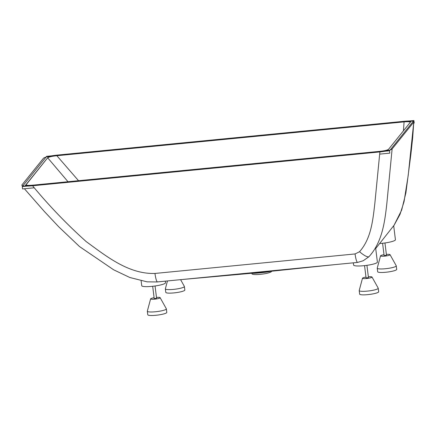 <?xml version="1.0" encoding="UTF-8"?>
<svg xmlns="http://www.w3.org/2000/svg" width="436" height="436" viewBox="0 0 436 436"><rect width="100%" height="100%" fill="white"/><g stroke="black" fill="none" stroke-linecap="round" stroke-linejoin="round"><path stroke-width="0.65" d="M384.007 254.7A4.796 0.774 -7.1 0 0 380.535 255.834A4.796 0.774 -7.1 0 0 384.601 256.145A4.796 0.774 -7.1 0 0 390.029 254.651A4.796 0.774 -7.1 0 0 386.383 254.401M390.029 254.651L396.231 265.747A9.587 1.542 172.9 0 1 396.264 265.846A9.587 1.542 172.9 0 1 385.375 268.734A9.587 1.542 172.9 0 1 377.238 268.216A9.587 1.542 172.9 0 1 377.244 268.113L380.535 255.834M396.264 265.846L396.706 269.366A9.587 1.542 172.9 0 1 385.816 272.255A9.587 1.542 172.9 0 1 377.674 271.737L377.238 268.216M384.961 242.961L386.476 255.142L385.119 255.507L384.1 255.442L382.579 243.261M379.734 243.506A11.985 1.929 -7.1 0 0 381.816 243.337A11.985 1.929 -7.1 0 0 395.425 239.724L393.686 225.734L375.701 248.515M353.329 262.832L353.607 265.061A11.985 1.929 -7.1 0 0 363.782 265.709A11.985 1.929 -7.1 0 0 377.396 262.101L375.652 248.106M370.589 254.853L368.84 256.809L363.166 260.766L357.618 262.412A10.786 1.749 -95.6 0 1 355.073 253.943L359.531 251.725C371.232 238.465 372.835 220.316 374.84 203.416L379.887 151.924C386.427 151.194 390.509 150.207 392.117 148.976L386.836 203.558C384.835 221.57 382.399 240.459 370.589 254.853L371.897 253.147M334.903 264.625L253.747 273.083L182.335 279.492M22.476 186.33L21.833 185.082L43.524 158.17C45.671 156.835 50.26 155.81 57.29 155.091L404.613 121.241C411.001 120.718 414.053 121.006 413.775 122.107L412.658 137.94L410.914 154.05L405.894 192.854L401.654 210.114L393.713 225.957L400.025 214.332L404.041 201.721L408.221 175.332L413.775 122.107L392.117 148.976M368.84 256.809C367.09 257.175 363.984 255.474 359.531 251.725M141.133 280.893L141.733 285.711A11.985 1.929 -7.1 0 0 151.908 286.359A11.985 1.929 -7.1 0 0 165.522 282.746L165.32 281.155M157.113 281.95L147.117 281.847L129.824 277.503L113.665 269.808L79.516 246.563L58.795 226.856L44.303 211.433L24.416 188.75M21.833 185.082C21.996 186.188 25.577 186.417 32.564 185.774C49.066 205.743 66.942 224.349 86.203 241.599C106.428 256.319 128.636 274.293 154.971 273.448L355.073 253.943M78.535 180.706L56.849 155.723C52.157 156.202 49.094 156.884 47.66 157.778L25.964 184.929M56.849 155.723L404.079 121.884L403.431 130.844M404.079 121.884C408.336 121.535 410.374 121.726 410.183 122.462L410.26 122.303M410.183 122.462L388.536 149.325C387.462 150.142 384.743 150.802 380.377 151.287L33.152 185.126C28.487 185.556 26.1 185.404 25.986 184.668L26.362 185.142M32.564 185.774L379.887 151.924M271.459 271.274L271.475 271.372A9.826 1.581 172.9 0 1 271.372 271.644A9.826 1.581 172.9 0 1 261.115 274.249A9.826 1.581 172.9 0 1 251.97 273.803L251.899 273.23M270.118 271.426L269.688 271.59C265.524 272.429 254.172 273.557 252.297 273.285L252.133 273.209M269.688 271.59L269.977 271.203M251.883 272.963L252.297 273.285M47.66 157.778L68.005 181.73M155.053 285.983L156.573 298.164L155.211 298.529L154.191 298.464L152.676 286.283M366.927 265.339L368.447 277.519L367.085 277.879L366.066 277.814L364.55 265.633M365.973 277.073A4.796 0.774 -7.1 0 0 362.501 278.206A4.796 0.774 -7.1 0 0 366.567 278.517A4.796 0.774 -7.1 0 0 371.995 277.024A4.796 0.774 -7.1 0 0 368.355 276.778M371.995 277.024L378.197 288.12A9.587 1.542 172.9 0 1 378.23 288.218A9.587 1.542 172.9 0 1 367.346 291.112A9.587 1.542 172.9 0 1 359.204 290.589A9.587 1.542 172.9 0 1 359.21 290.485L362.501 278.206M378.23 288.218L378.671 291.738A9.587 1.542 172.9 0 1 367.782 294.632A9.587 1.542 172.9 0 1 359.64 294.109L359.204 290.589M180.597 279.661L184.357 286.398A9.587 1.542 172.9 0 1 184.39 286.496A9.587 1.542 172.9 0 1 173.501 289.384A9.587 1.542 172.9 0 1 165.364 288.861A9.587 1.542 172.9 0 1 165.369 288.763L167.468 280.942M184.39 286.496L184.831 290.016A9.587 1.542 172.9 0 1 173.942 292.905A9.587 1.542 172.9 0 1 165.8 292.387L165.364 288.861M154.099 297.723A4.796 0.774 -7.1 0 0 150.627 298.856A4.796 0.774 -7.1 0 0 154.693 299.167A4.796 0.774 -7.1 0 0 160.121 297.674A4.796 0.774 -7.1 0 0 156.48 297.423M160.121 297.674L166.329 308.77A9.587 1.542 172.9 0 1 166.361 308.868A9.587 1.542 172.9 0 1 155.472 311.756A9.587 1.542 172.9 0 1 147.33 311.239A9.587 1.542 172.9 0 1 147.335 311.135L150.627 298.856M166.361 308.868L166.797 312.389A9.587 1.542 172.9 0 1 155.908 315.277A9.587 1.542 172.9 0 1 147.766 314.759L147.33 311.239M22.274 186.581L389.522 150.791L413.906 120.532L46.657 156.322L22.274 186.581L22.568 188.93L34.231 187.791M379.767 154.115L389.811 153.14L389.522 150.791M413.797 123.377L414.2 122.881L413.906 120.532M411.208 121.186L48.669 156.519L24.972 185.927L387.511 150.594L411.208 121.186M357.689 262.396A10.786 1.749 -95.6 0 1 357.618 262.412L157.516 281.912A10.786 1.749 -95.6 0 1 154.971 273.448M157.587 281.896A10.786 1.749 -95.6 0 1 157.516 281.912L156.638 281.988"/></g></svg>

